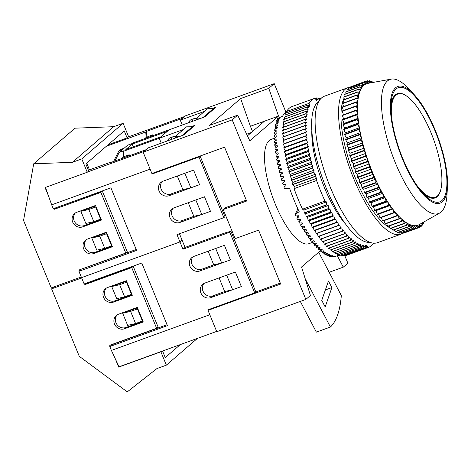 <?xml version="1.0" encoding="UTF-8"?>
<svg xmlns="http://www.w3.org/2000/svg" width="471" height="471" viewBox="0 0 471 471"><rect width="100%" height="100%" fill="white"/><g stroke="black" fill="none" stroke-linecap="round" stroke-linejoin="round"><path stroke-width="0.71" d="M153.216 173.034L152.098 173.999L198.974 157.002L223.849 217.661L176.978 234.658L179.963 241.935L81.53 277.631L179.963 241.935L182.065 240.128L179.963 241.935L182.948 249.218L185.05 247.405L224.891 232.957L230.943 231.255L229.819 232.221L182.948 249.218M199.934 270.931L230.396 259.886L224.426 245.326L215.718 248.482L221.688 263.042L230.396 259.886L224.426 245.326L193.958 256.371A7.925 7.418 -130.7 0 0 191.774 257.649A7.925 7.418 -130.7 0 0 190.525 267.404A7.925 7.418 -130.7 0 0 199.934 270.931L202.035 269.118L213.752 264.873L208.153 251.226M210.878 297.619L241.346 286.574L235.376 272.014L226.663 275.176L232.639 289.73L241.346 286.574L235.376 272.014L204.909 283.065A7.925 7.418 49.3 0 0 202.718 284.343A7.925 7.418 49.3 0 0 201.47 294.092A7.925 7.418 49.3 0 0 210.878 297.619L212.98 295.812L224.696 291.561L219.103 277.914M230.943 231.255L255.818 291.914L254.699 292.88L207.829 309.877L209.819 314.728L111.386 350.418L109.79 346.538L167.446 325.632L141.771 263.03L84.121 283.936L78.945 271.32L136.596 250.413L110.921 187.817L53.27 208.718L51.675 204.838L150.108 169.148L152.098 173.999M254.699 292.88L229.819 232.221M111.386 350.418L119.051 366.803L216.66 331.407M167.07 324.719L111.892 344.725L109.79 346.538M202.035 269.118A7.925 7.418 49.3 0 1 192.015 264.39A7.925 7.418 49.3 0 1 192.916 256.848M203.861 283.542A7.925 7.418 -130.7 0 0 202.966 291.078A7.925 7.418 -130.7 0 0 212.98 295.812M122.666 313.227L130.608 311.396L137.438 308.923L142.413 321.051L135.583 323.53L127.641 325.361L122.666 313.227L137.479 307.857M111.721 286.539L119.658 284.708L126.493 282.229L131.468 294.363L124.632 296.842L116.696 298.667L111.721 286.539L126.528 281.169M137.791 308.617L137.438 308.923M142.766 320.751L142.413 321.051M135.583 323.53L130.608 311.396M126.84 281.929L126.493 282.229M131.815 294.063L131.468 294.363M124.632 296.842L119.658 284.708M106.193 288.211A7.925 7.418 49.3 0 0 105.916 297.707A7.925 7.418 49.3 0 0 115.036 300.804L132.051 294.634M117.138 314.899A7.925 7.418 -130.7 0 0 116.867 324.401A7.925 7.418 -130.7 0 0 125.987 327.492L143.001 321.322M86.264 283.159L84.868 284.608L131.739 267.61L156.619 328.269L109.743 345.267L110.143 346.238M156.619 328.269L158.091 327.004L133.211 266.345L86.34 283.336M111.48 344.637L111.615 344.966M162.56 351.025L165.244 357.577L180.322 344.584M84.533 283.789L84.868 284.608M115.218 358.614L118.698 367.103L119.051 366.803M197.437 338.378L166.357 365.155L160.888 351.808L161.235 351.507M81.666 277.961L51.61 288.858L53.847 286.933M51.61 288.858L79.275 356.312L127.247 391.878L156.984 368.552L166.357 365.155M160.888 351.808L118.698 367.103M107.594 287.516A7.925 7.418 -130.7 0 0 105.41 288.788A7.925 7.418 -130.7 0 0 104.162 298.543A7.925 7.418 -130.7 0 0 113.564 302.07L132.316 295.276L126.346 280.716L107.594 287.516M143.261 321.964L124.515 328.764A7.925 7.418 49.3 0 1 115.107 325.231A7.925 7.418 49.3 0 1 116.355 315.482A7.925 7.418 49.3 0 1 118.545 314.204L137.291 307.404L143.261 321.964M133.211 266.345L131.739 267.61M86.287 239.68A7.925 7.418 -130.7 0 0 86.016 249.183A7.925 7.418 -130.7 0 0 95.136 252.279L112.151 246.109M101.206 219.415L84.191 225.585A7.925 7.418 49.3 0 1 75.072 222.495A7.925 7.418 49.3 0 1 75.342 212.992M127.117 137.909L128.583 136.643L123.114 123.296L81.771 158.91L87.247 172.256L88.719 170.985L85.834 163.949L124.226 130.873L127.117 137.909L108.03 144.827M79.293 271.019L78.898 270.048L125.769 253.051L127.241 251.785L102.36 191.126L55.413 207.941M55.49 208.123L54.018 209.389L53.682 208.571M48.542 196.042L45.063 187.552L87.247 172.256M81.271 276.989L51.215 287.887L23.55 220.434L33.706 163.796L75.042 128.183L113.741 126.693L72.399 162.307L33.706 163.796M123.114 123.296L113.741 126.693M81.771 158.91L72.399 162.307M125.769 253.051L100.888 192.392L54.018 209.389M93.664 253.545A7.925 7.418 49.3 0 1 84.256 250.019A7.925 7.418 49.3 0 1 85.51 240.263A7.925 7.418 49.3 0 1 87.694 238.985L106.44 232.185L112.416 246.745L93.664 253.545L95.136 252.279M95.495 205.497L76.749 212.297A7.925 7.418 -130.7 0 0 74.559 213.575A7.925 7.418 -130.7 0 0 73.311 223.325A7.925 7.418 -130.7 0 0 82.719 226.851L101.465 220.057L95.495 205.497M102.36 191.126L100.888 192.392M132.433 143.461L133.134 142.86L169.065 129.825L167.317 131.338L132.163 144.085L125.857 149.519L161.011 136.767L159.257 138.28L123.325 151.309L124.026 150.702L119.216 152.445L122.719 149.431L118.933 150.802L120.335 149.595L124.12 148.224L127.623 145.203L132.433 143.461M144.732 138.651L146.175 137.414L145.745 131.992L106.346 146.281M110.738 162.513L110.709 162.171L110.008 162.778L145.945 149.749L143.843 151.556L87.594 171.95M110.709 162.171L88.418 170.255M80.959 269.3L136.225 249.5M95.684 205.951L80.871 211.32L85.846 223.454L93.788 221.623L100.617 219.145L95.642 207.01L88.813 209.489L93.788 221.623M106.629 232.639L91.816 238.008L96.791 250.142L104.733 248.311L111.568 245.833L106.587 233.704L99.758 236.183L104.733 248.311M45.469 187.405L51.675 204.838M180.028 222.406A7.925 7.418 49.3 0 1 170.62 218.874A7.925 7.418 49.3 0 1 171.874 209.124A7.925 7.418 49.3 0 1 174.058 207.846L204.526 196.796L210.496 211.355L180.028 222.406L182.13 220.593A7.925 7.418 49.3 0 1 172.115 215.865A7.925 7.418 49.3 0 1 173.016 208.323M199.551 184.667L169.083 195.712A7.925 7.418 -130.7 0 1 159.675 192.186A7.925 7.418 -130.7 0 1 160.923 182.43A7.925 7.418 -130.7 0 1 163.113 181.152L193.581 170.108L199.551 184.667L190.843 187.823L184.868 173.263L193.581 170.108L199.551 184.667M86.741 163.166L89.49 169.872M81.047 269.512L78.945 271.32M80.871 211.32L88.813 209.489M95.996 206.71L95.642 207.01M100.971 218.844L100.617 219.145M146.175 137.414L152.31 134.836L152.392 135.878M145.745 131.992L146.446 131.391L146.875 136.808M146.446 131.391L182.383 118.356L184.485 116.549L128.236 136.943M212.009 108.666L215.901 107.253L204.691 116.908L169.065 129.825L159.257 138.28L161.253 143.149L159.257 138.28L183.431 129.513M150.167 136.678L152.31 134.836M91.816 238.008L99.758 236.183M106.941 233.398L106.587 233.704M111.915 245.532L111.568 245.833M121.612 158.568L123.749 156.725L123.325 151.309M223.849 217.661L224.973 216.695L200.093 156.036L198.974 157.002M201.788 214.511L195.818 199.957L204.526 196.796L210.496 211.355L201.788 214.511L193.846 216.342L182.13 220.593M162.065 181.635A7.925 7.418 -130.7 0 0 161.17 189.171A7.925 7.418 -130.7 0 0 171.185 193.905L169.083 195.712M190.843 187.823L182.901 189.654L171.185 193.905M123.749 156.725L129.184 154.759L127.046 156.602M133.287 146.822L132.163 144.085M129.184 154.759L129.266 155.795M114.93 160.994L119.216 152.445M114.989 160.876L114.488 159.663L118.933 150.802M416.558 184.915A54.93 18.122 70.1 0 0 435.322 197.284A54.93 18.122 70.1 0 0 431.171 133.093A54.93 18.122 70.1 0 0 397.871 94.006A54.93 18.122 70.1 0 0 391.401 115.53M274.44 138.203L271.137 139.398A55.454 18.298 70.1 0 0 275.329 204.214A55.454 18.298 70.1 0 0 308.947 243.672L312.432 242.406M339.491 254.994L334.339 256.783A76.585 25.263 -109.9 0 1 333.798 256.86L335.9 256.03A76.585 25.263 70.1 0 1 335.47 256.053L332.879 256.907A76.585 25.263 -109.9 0 1 332.308 256.895L334.404 256.03A76.585 25.263 70.1 0 1 333.951 255.983L331.348 256.801A76.585 25.263 -109.9 0 1 330.754 256.701L332.832 255.8A76.585 25.263 70.1 0 1 332.361 255.688L329.753 256.465A76.585 25.263 -109.9 0 1 329.129 256.283L331.201 255.341A76.585 25.263 70.1 0 1 330.713 255.164L328.093 255.906A76.585 25.263 -109.9 0 1 327.445 255.635L329.506 254.658A76.585 25.263 70.1 0 1 328.999 254.417L326.374 255.123A76.585 25.263 -109.9 0 1 325.708 254.764L327.763 253.751A76.585 25.263 70.1 0 1 327.239 253.445L324.601 254.116A76.585 25.263 -109.9 0 1 323.918 253.675L325.961 252.627A76.585 25.263 70.1 0 1 325.426 252.256L322.782 252.886A76.585 25.263 -109.9 0 1 322.082 252.368L324.125 251.279A76.585 25.263 70.1 0 1 323.577 250.843L320.922 251.443A76.585 25.263 -109.9 0 1 320.209 250.843L322.241 249.724A76.585 25.263 70.1 0 1 321.687 249.224L319.026 249.789A76.585 25.263 -109.9 0 1 318.308 249.112L320.333 247.958A76.585 25.263 70.1 0 1 319.768 247.399L317.107 247.929A76.585 25.263 -109.9 0 1 316.371 247.175L318.396 245.986A76.585 25.263 70.1 0 1 317.825 245.373L315.158 245.868A76.585 25.263 -109.9 0 1 314.416 245.044L316.435 243.819A76.585 25.263 70.1 0 1 315.864 243.154L313.191 243.619A76.585 25.263 -109.9 0 1 312.45 242.718L314.469 241.464A76.585 25.263 70.1 0 1 313.886 240.74L311.219 241.176A76.585 25.263 -109.9 0 1 310.471 240.21L312.491 238.927A76.585 25.263 70.1 0 1 311.908 238.155L309.241 238.561A76.585 25.263 -109.9 0 1 308.493 237.525L310.513 236.218A76.585 25.263 70.1 0 1 309.93 235.394L307.263 235.771A76.585 25.263 -109.9 0 1 306.515 234.676L308.534 233.339A76.585 25.263 70.1 0 1 307.957 232.468L305.29 232.821A76.585 25.263 -109.9 0 1 304.549 231.667L306.574 230.307A76.585 25.263 70.1 0 1 306.003 229.389L303.336 229.718A76.585 25.263 -109.9 0 1 302.6 228.512L304.625 227.128A76.585 25.263 70.1 0 1 304.06 226.168L301.399 226.474A76.585 25.263 -109.9 0 1 300.675 225.215L302.706 223.807A76.585 25.263 70.1 0 1 302.147 222.812L299.491 223.095A76.585 25.263 -109.9 0 1 298.773 221.788L300.81 220.363A76.585 25.263 70.1 0 1 300.262 219.333L297.613 219.598A76.585 25.263 -109.9 0 1 296.913 218.244L298.95 216.801A76.585 25.263 70.1 0 1 298.414 215.742L295.77 215.989A76.585 25.263 -109.9 0 1 295.087 214.599L299.185 211.673A76.585 25.263 -109.9 0 1 294.098 200.204A76.585 25.263 -109.9 0 1 289.577 188.247L284.431 188.606A76.585 25.263 -109.9 0 1 283.913 187.069L286.032 185.55A76.585 25.263 70.1 0 1 285.644 184.361L283.089 184.544A76.585 25.263 -109.9 0 1 282.606 183.007L284.737 181.488A76.585 25.263 70.1 0 1 284.378 180.293L281.835 180.475A76.585 25.263 -109.9 0 1 281.381 178.945L283.53 177.426A76.585 25.263 70.1 0 1 283.195 176.236L280.663 176.425A76.585 25.263 -109.9 0 1 280.245 174.894L282.412 173.381A76.585 25.263 70.1 0 1 282.1 172.203L279.586 172.392A76.585 25.263 -109.9 0 1 279.203 170.879L281.387 169.372A76.585 25.263 70.1 0 1 281.105 168.206L278.602 168.4A76.585 25.263 -109.9 0 1 278.261 166.911L280.457 165.409A76.585 25.263 70.1 0 1 280.204 164.255L277.719 164.461A76.585 25.263 -109.9 0 1 277.413 162.99L279.627 161.5A76.585 25.263 70.1 0 1 279.403 160.37L276.936 160.587A76.585 25.263 -109.9 0 1 276.665 159.139L278.897 157.661A76.585 25.263 70.1 0 1 278.702 156.555L276.253 156.784A76.585 25.263 -109.9 0 1 276.024 155.365L278.273 153.905A76.585 25.263 70.1 0 1 278.114 152.822L275.682 153.069A76.585 25.263 -109.9 0 1 275.494 151.686L277.755 150.243A76.585 25.263 70.1 0 1 277.625 149.189L275.211 149.448A76.585 25.263 -109.9 0 1 275.064 148.112L277.348 146.681A76.585 25.263 70.1 0 1 277.248 145.663L274.852 145.939A76.585 25.263 -109.9 0 1 274.746 144.65L277.048 143.237A76.585 25.263 70.1 0 1 276.983 142.254L274.605 142.554A76.585 25.263 -109.9 0 1 274.54 141.312L276.86 139.922A76.585 25.263 70.1 0 1 276.824 138.98L274.463 139.298A76.585 25.263 -109.9 0 1 274.44 138.109L276.777 136.743A76.585 25.263 70.1 0 1 276.777 135.842L274.434 136.19A76.585 25.263 -109.9 0 1 274.458 135.053L276.813 133.711A76.585 25.263 70.1 0 1 276.842 132.857L274.522 133.228A76.585 25.263 -109.9 0 1 274.581 132.151L276.954 130.838A76.585 25.263 70.1 0 1 277.019 130.025L274.711 130.426A76.585 25.263 -109.9 0 1 274.817 129.413L277.207 128.13A76.585 25.263 70.1 0 1 277.301 127.37L275.017 127.8A76.585 25.263 -109.9 0 1 275.158 126.852L277.572 125.592A76.585 25.263 70.1 0 1 277.696 124.886L275.429 125.345A76.585 25.263 -109.9 0 1 275.612 124.468L278.043 123.243A76.585 25.263 70.1 0 1 278.202 122.59L275.953 123.078A76.585 25.263 -109.9 0 1 276.177 122.272L278.62 121.082A76.585 25.263 70.1 0 1 278.808 120.482L276.577 121.006A76.585 25.263 -109.9 0 1 276.842 120.276L279.303 119.116A76.585 25.263 70.1 0 1 279.527 118.574L277.307 119.134A76.585 25.263 -109.9 0 1 277.613 118.474L282.576 116.231A76.585 25.263 -109.9 0 1 286.592 111.556M345.732 224.267A64.698 21.348 -109.9 0 1 324.437 187.629A64.698 21.348 -109.9 0 1 311.814 130.714M318.902 101.253A75.266 24.828 70.1 0 0 326.321 188.347A75.266 24.828 70.1 0 0 370.059 242.341M402.829 158.68A60.741 20.041 -109.9 0 1 391.06 103.479A60.741 20.041 -109.9 0 1 407.156 89.514A60.741 20.041 -109.9 0 1 435.057 130.914A60.741 20.041 -109.9 0 1 446.284 190.861A60.741 20.041 -109.9 0 1 424.018 194.382A60.741 20.041 -109.9 0 1 402.829 158.68M407.368 96.62A55.454 18.298 70.1 0 0 397.33 93.641A55.454 18.298 70.1 0 0 390.959 105.893M402.475 158.98A62.06 20.477 70.1 0 0 431.089 201.347A62.06 20.477 70.1 0 0 447.45 186.687A62.06 20.477 70.1 0 0 435.404 130.614A62.06 20.477 70.1 0 0 413.974 94.371A62.06 20.477 70.1 0 0 391.024 97.591A62.06 20.477 70.1 0 0 402.475 158.98M413.974 94.371L408.551 88.56A71.304 23.526 70.1 0 0 391.218 79.122A71.304 23.526 70.1 0 0 395.334 162.795A71.304 23.526 70.1 0 0 439.755 212.974A71.304 23.526 70.1 0 0 447.008 194.623L447.45 186.687M342.358 115.525L356.417 110.426A77.903 25.699 70.1 0 1 356.4 110.067L342.34 115.165A77.903 25.699 70.1 0 0 342.358 115.525L343.677 118.98L342.617 119.634A77.903 25.699 70.1 0 0 342.647 120.017L344.042 123.42L343.088 124.326A77.903 25.699 70.1 0 0 343.135 124.721L344.595 128.047L343.748 129.207A77.903 25.699 70.1 0 0 343.812 129.613L345.337 132.857L344.595 134.253A77.903 25.699 70.1 0 0 344.678 134.677L346.256 137.809L345.632 139.434A77.903 25.699 70.1 0 0 345.726 139.869L347.345 142.878L346.839 144.732A77.903 25.699 70.1 0 0 346.95 145.174L348.605 148.041L348.222 150.108A77.903 25.699 70.1 0 0 348.346 150.555L350.024 153.263L349.77 155.536A77.903 25.699 70.1 0 0 349.9 155.983L351.602 158.521L351.466 160.988A77.903 25.699 70.1 0 0 351.613 161.435L353.321 163.79L353.315 166.428A77.903 25.699 70.1 0 0 353.474 166.875L355.175 169.03L355.299 171.833A77.903 25.699 70.1 0 0 355.464 172.28L357.159 174.223L357.401 177.173L371.466 172.074L371.219 169.124A75.266 24.828 70.1 0 0 372.255 171.691A75.266 24.828 70.1 0 0 373.315 174.235A75.266 24.828 70.1 0 0 375.517 179.233A75.266 24.828 70.1 0 0 377.807 184.102A75.266 24.828 70.1 0 0 380.174 188.806A75.266 24.828 70.1 0 0 382.611 193.328A75.266 24.828 70.1 0 0 385.095 197.632A75.266 24.828 70.1 0 0 387.627 201.706A75.266 24.828 70.1 0 0 390.176 205.515A75.266 24.828 70.1 0 0 392.737 209.047A75.266 24.828 70.1 0 0 395.299 212.286A75.266 24.828 70.1 0 0 397.842 215.206A75.266 24.828 70.1 0 0 400.356 217.796A75.266 24.828 70.1 0 0 402.823 220.039A75.266 24.828 70.1 0 0 405.231 221.923A75.266 24.828 70.1 0 0 407.574 223.437A75.266 24.828 70.1 0 0 409.829 224.579A75.266 24.828 70.1 0 0 411.984 225.332A75.266 24.828 70.1 0 0 414.038 225.703A75.266 24.828 70.1 0 0 415.97 225.686A75.266 24.828 70.1 0 0 417.771 225.279A75.266 24.828 70.1 0 0 419.143 224.655L439.755 212.974M343.171 100.294A72.622 23.956 70.1 0 0 355.146 177.543A72.622 23.956 70.1 0 0 390.082 227.952M390.942 228.376A72.622 23.956 70.1 0 0 392.096 228.859M349.935 87.235A77.903 25.699 70.1 0 0 347.857 87.706A77.903 25.699 70.1 0 0 353.745 178.75A77.903 25.699 70.1 0 0 400.968 234.181A77.903 25.699 70.1 0 0 403.388 232.833M347.857 87.706L324.419 96.202A77.903 25.699 70.1 0 0 330.306 187.246A77.903 25.699 70.1 0 0 377.53 242.677L400.968 234.181M193.658 126.416L192.674 126.434L182 135.624M203.019 117.514L213.693 108.324L214.676 108.306M285.767 111.762L274.24 83.65L268.776 88.36L240.652 98.557L209.542 125.357L237.667 115.159L232.203 119.87L143.143 152.162L148.047 147.935L183.672 135.018L194.882 125.363L190.985 126.776M204.449 111.403L180.281 120.17L182.277 125.039M344.083 98.186A72.622 23.956 70.1 0 0 343.324 99.887M405.401 232.515L419.478 227.434A77.903 25.699 70.1 0 0 419.62 227.369L419.437 224.49L421.127 226.427A77.903 25.699 70.1 0 0 421.257 226.327L420.98 223.613M403.359 232.792L403.612 233.139A77.903 25.699 70.1 0 0 403.771 233.104L417.83 228.005A77.903 25.699 70.1 0 1 417.677 228.041L415.97 225.686L415.899 228.241L401.84 233.345A77.903 25.699 70.1 0 1 401.675 233.345L415.734 228.247A77.903 25.699 70.1 0 0 415.899 228.241M401.215 232.656L401.675 233.345M398.966 232.115L399.608 233.145A77.903 25.699 70.1 0 0 399.779 233.174L413.844 228.076A77.903 25.699 70.1 0 1 413.668 228.046L411.984 225.332L411.666 227.511L397.606 232.609A77.903 25.699 70.1 0 1 397.424 232.544L411.483 227.446A77.903 25.699 70.1 0 0 411.666 227.511M396.629 231.173L397.424 232.544M394.203 229.83L395.134 231.544A77.903 25.699 70.1 0 0 395.322 231.644L409.387 226.545A77.903 25.699 70.1 0 1 409.193 226.445L407.574 223.437L407.009 225.185L392.949 230.284A77.903 25.699 70.1 0 1 392.749 230.154L406.809 225.056A77.903 25.699 70.1 0 0 407.009 225.185M391.713 228.094L392.749 230.154M389.158 225.986L390.282 228.376A77.903 25.699 70.1 0 0 390.488 228.541L404.554 223.442A77.903 25.699 70.1 0 1 404.348 223.278L402.823 220.039L402.028 221.317L387.969 226.416A77.903 25.699 70.1 0 1 387.757 226.227L401.816 221.123A77.903 25.699 70.1 0 0 402.028 221.317M386.561 223.507L387.757 226.227M383.93 220.669L385.172 223.707A77.903 25.699 70.1 0 0 385.39 223.931L399.449 218.832A77.903 25.699 70.1 0 1 399.237 218.609L397.842 215.206L396.835 215.989L382.77 221.087A77.903 25.699 70.1 0 1 382.558 220.84L396.617 215.742A77.903 25.699 70.1 0 0 396.835 215.989M381.28 217.496L382.558 220.84M379.914 217.637A77.903 25.699 70.1 0 0 380.132 217.914L394.192 212.815A77.903 25.699 70.1 0 1 393.974 212.539L392.737 209.047L377.477 214.423L378.678 214.146L379.914 217.637L393.974 212.539M357.401 177.173A77.903 25.699 70.1 0 0 357.583 177.608L359.255 179.333L359.62 182.412A77.903 25.699 70.1 0 0 359.809 182.842L361.451 184.332L361.946 187.535A77.903 25.699 70.1 0 0 362.14 187.947L363.742 189.201L364.354 192.498A77.903 25.699 70.1 0 0 364.554 192.898L366.114 193.905L366.838 197.284A77.903 25.699 70.1 0 0 367.05 197.667L368.546 198.426L369.388 201.859A77.903 25.699 70.1 0 0 369.6 202.23L371.036 202.73L371.984 206.21A77.903 25.699 70.1 0 0 372.196 206.557L373.562 206.804L374.61 210.302A77.903 25.699 70.1 0 0 374.828 210.631L376.117 210.614L377.259 214.122A77.903 25.699 70.1 0 0 377.477 214.423M342.258 111.28L356.323 106.181A77.903 25.699 70.1 0 1 356.323 105.84L342.258 110.938A77.903 25.699 70.1 0 0 342.258 111.28L343.489 114.747M342.358 107.294L356.417 102.195A77.903 25.699 70.1 0 1 356.435 101.877L342.376 106.976A77.903 25.699 70.1 0 0 342.358 107.294L343.412 110.52M342.652 103.596L356.718 98.492A77.903 25.699 70.1 0 1 356.747 98.204L342.688 103.302A77.903 25.699 70.1 0 0 342.652 103.596L343.542 106.552M343.141 100.199L357.206 95.101A77.903 25.699 70.1 0 1 357.253 94.836L343.194 99.934A77.903 25.699 70.1 0 0 343.141 100.199L343.871 102.872M343.824 97.132L357.883 92.033A77.903 25.699 70.1 0 1 357.948 91.792L343.889 96.891A77.903 25.699 70.1 0 0 343.824 97.132L344.401 99.493M344.69 94.406L358.755 89.307A77.903 25.699 70.1 0 1 358.831 89.096L344.772 94.194A77.903 25.699 70.1 0 0 344.69 94.406L345.131 96.443M345.743 92.033L359.803 86.935A77.903 25.699 70.1 0 1 359.897 86.752L345.838 91.851A77.903 25.699 70.1 0 0 345.743 92.033L346.055 93.729M346.968 90.032L361.033 84.927A77.903 25.699 70.1 0 1 361.139 84.78L347.08 89.879A77.903 25.699 70.1 0 0 346.968 90.032L347.174 91.368M348.369 88.407L362.429 83.308A77.903 25.699 70.1 0 1 362.552 83.19L348.493 88.289A77.903 25.699 70.1 0 0 348.369 88.407L348.481 89.372M349.929 87.17L363.989 82.072A77.903 25.699 70.1 0 1 364.124 81.989L350.065 87.088A77.903 25.699 70.1 0 0 349.929 87.17L349.977 87.747M391.218 79.122L367.91 83.367A75.266 24.828 70.1 0 0 367.563 83.438L365.855 81.183A77.903 25.699 70.1 0 0 365.702 81.236L351.649 86.511M422.581 223.749L423.947 223.248A77.903 25.699 70.1 0 0 424.053 223.083L423.865 221.982M423.947 223.248L423.058 222.436M421.18 225.556L422.622 225.032A77.903 25.699 70.1 0 0 422.74 224.903L422.446 222.783M422.622 225.032L421.151 223.519M419.596 226.987L421.127 226.427M419.478 227.434L417.771 225.279L417.83 228.005M403.612 233.139L417.677 228.041M415.734 228.247L414.038 225.703L413.844 228.076M399.608 233.145L413.668 228.046M411.483 227.446L409.829 224.579L409.387 226.545M395.134 231.544L409.193 226.445M406.809 225.056L405.231 221.923L404.554 223.442M390.282 228.376L404.348 223.278M401.816 221.123L400.356 217.796L399.449 218.832M385.172 223.707L399.237 218.609M396.617 215.742L395.299 212.286L394.192 212.815M377.259 214.122L391.319 209.024A77.903 25.699 70.1 0 0 391.542 209.324M391.319 209.024L390.176 205.515L388.893 205.533L374.828 210.631M374.61 210.302L388.669 205.203A77.903 25.699 70.1 0 0 388.893 205.533M388.669 205.203L387.627 201.706L386.261 201.458L372.196 206.557M371.984 206.21L386.043 201.111A77.903 25.699 70.1 0 0 386.261 201.458M386.043 201.111L385.095 197.632L383.659 197.131L369.6 202.23M369.388 201.859L383.447 196.76A77.903 25.699 70.1 0 0 383.659 197.131M383.447 196.76L382.611 193.328L381.11 192.568L367.05 197.667M366.838 197.284L380.904 192.186A77.903 25.699 70.1 0 0 381.11 192.568M380.904 192.186L380.174 188.806L378.619 187.799L364.554 192.898M364.354 192.498L378.413 187.399A77.903 25.699 70.1 0 0 378.619 187.799M378.413 187.399L377.807 184.102L376.199 182.848L362.14 187.947M361.946 187.535L376.005 182.436A77.903 25.699 70.1 0 0 376.199 182.848M376.005 182.436L375.517 179.233L373.874 177.744L359.809 182.842M359.62 182.412L373.686 177.314A77.903 25.699 70.1 0 0 373.874 177.744M373.686 177.314L373.315 174.235L371.643 172.51L357.583 177.608M371.466 172.074A77.903 25.699 70.1 0 0 371.643 172.51M355.464 172.28L369.529 167.181A77.903 25.699 70.1 0 1 369.358 166.734L369.24 163.932A75.266 24.828 70.1 0 0 371.219 169.124L369.529 167.181M355.299 171.833L369.358 166.734M353.474 166.875L367.533 161.777A77.903 25.699 70.1 0 1 367.374 161.329L367.386 158.692A75.266 24.828 70.1 0 0 369.24 163.932L367.533 161.777M353.315 166.428L367.374 161.329M351.613 161.435L365.679 156.337A77.903 25.699 70.1 0 1 365.531 155.889L365.661 153.422A75.266 24.828 70.1 0 0 367.386 158.692L365.679 156.337M351.466 160.988L365.531 155.889M349.9 155.983L363.965 150.885A77.903 25.699 70.1 0 1 363.83 150.437L364.089 148.165A75.266 24.828 70.1 0 0 365.661 153.422L363.965 150.885M349.77 155.536L363.83 150.437M348.346 150.555L362.405 145.457A77.903 25.699 70.1 0 1 362.281 145.009L362.664 142.943A75.266 24.828 70.1 0 0 364.089 148.165L362.405 145.457M348.222 150.108L362.281 145.009M346.95 145.174L361.01 140.075A77.903 25.699 70.1 0 1 360.904 139.634L361.404 137.779A75.266 24.828 70.1 0 0 362.664 142.943L361.01 140.075M346.839 144.732L360.904 139.634M345.726 139.869L359.785 134.771A77.903 25.699 70.1 0 1 359.691 134.335L360.315 132.71A75.266 24.828 70.1 0 0 361.404 137.779L359.785 134.771M345.632 139.434L359.691 134.335M344.678 134.677L358.737 129.578A77.903 25.699 70.1 0 1 358.661 129.154L359.397 127.759A75.266 24.828 70.1 0 0 360.315 132.71L358.737 129.578M344.595 134.253L358.661 129.154M343.812 129.613L357.872 124.515A77.903 25.699 70.1 0 1 357.807 124.109L358.661 122.949A75.266 24.828 70.1 0 0 359.397 127.759L357.872 124.515M343.748 129.207L357.807 124.109M343.135 124.721L357.195 119.622A77.903 25.699 70.1 0 1 357.148 119.228L358.107 118.315A75.266 24.828 70.1 0 0 358.661 122.949L357.195 119.622M343.088 124.326L357.148 119.228M342.647 120.017L356.712 114.918A77.903 25.699 70.1 0 1 356.677 114.535L357.736 113.882A75.266 24.828 70.1 0 0 358.107 118.315L356.712 114.918M342.617 119.634L356.677 114.535M356.4 110.067L357.56 109.666A75.266 24.828 70.1 0 0 357.736 113.882L356.417 110.426M356.323 105.84L357.566 105.698A75.266 24.828 70.1 0 0 357.56 109.666L356.323 106.181M356.435 101.877L357.766 101.995A75.266 24.828 70.1 0 0 357.566 105.698L356.417 102.195M356.747 98.204L358.154 98.58A75.266 24.828 70.1 0 0 357.766 101.995L356.718 98.492M357.253 94.836L358.725 95.472A75.266 24.828 70.1 0 0 358.154 98.58L357.206 95.101M357.948 91.792L359.479 92.681A75.266 24.828 70.1 0 0 358.725 95.472L357.883 92.033M358.831 89.096L360.415 90.232A75.266 24.828 70.1 0 0 359.479 92.681L358.755 89.307M359.897 86.752L361.522 88.13A75.266 24.828 70.1 0 0 360.415 90.232L359.803 86.935M361.139 84.78L362.8 86.393A75.266 24.828 70.1 0 0 361.522 88.13L361.033 84.927M362.552 83.19L364.236 85.027A75.266 24.828 70.1 0 0 362.8 86.393L362.429 83.308M364.124 81.989L365.826 84.038A75.266 24.828 70.1 0 0 364.236 85.027L363.989 82.072M365.991 81.365L367.563 80.794L367.563 83.438A75.266 24.828 70.1 0 0 365.826 84.038L365.702 81.236M369.346 83.108L367.727 80.776A77.903 25.699 70.1 0 0 367.563 80.794M368.087 81.295L369.558 80.759A77.903 25.699 70.1 0 1 369.729 80.776L371.036 82.802M369.435 83.09L369.558 80.759M370.283 81.63L371.678 81.124A77.903 25.699 70.1 0 1 371.86 81.171L372.655 82.502M371.501 82.713L371.678 81.124M372.579 82.378L373.909 81.895A77.903 25.699 70.1 0 1 374.098 81.972L374.233 82.219M373.833 82.29L373.909 81.895M343.677 118.98L357.736 113.882M344.042 123.42L358.107 118.315M344.595 128.047L358.661 122.949M345.337 132.857L359.397 127.759M346.256 137.809L360.315 132.71M347.345 142.878L361.404 137.779M348.605 148.041L362.664 142.943M350.024 153.263L364.089 148.165M351.602 158.521L365.661 153.422M353.321 163.79L367.386 158.692M355.175 169.03L369.24 163.932M357.159 174.223L371.219 169.124M359.255 179.333L373.315 174.235M361.451 184.332L375.517 179.233M363.742 189.201L377.807 184.102M366.114 193.905L380.174 188.806M368.546 198.426L382.611 193.328M371.036 202.73L385.095 197.632M373.562 206.804L387.627 201.706M376.117 210.614L390.176 205.515M378.678 214.146L392.737 209.047M422.399 192.598A55.454 18.298 70.1 0 0 435.139 197.914A55.454 18.298 70.1 0 0 440.933 189.195M297.843 215.795L296.913 218.244M299.474 219.409L298.773 221.788M301.181 222.913L300.675 225.215M302.959 226.298L302.6 228.512M304.784 229.542L304.549 231.667M306.645 232.645L306.515 234.676M308.534 235.588L308.493 237.525M310.448 238.379L310.471 240.21M312.367 240.993L312.45 242.718M314.292 243.425L314.416 245.044M316.212 245.674L316.371 247.175M318.119 247.728L318.308 249.112M320.015 249.583L320.209 250.843M321.876 251.231L322.082 252.368M323.712 252.662L323.918 253.675M325.508 253.887L325.708 254.764M327.263 254.882L327.445 255.635M328.964 255.659L329.129 256.283M330.613 256.212L330.754 256.701M332.196 256.536L332.308 256.895M285.302 112.557L285.12 112.01L286.615 111.439M277.678 119.875L277.307 119.134M277.025 121.859L276.577 121.006M276.477 124.032L275.953 123.078M276.035 126.393L275.429 125.345M275.712 128.93L275.017 127.8M275.5 131.639L274.711 130.426M275.405 134.512L274.522 133.228M275.423 137.538L274.434 136.19M275.559 140.699L274.463 139.298M275.812 143.996L274.605 142.554M276.183 147.411L274.852 145.939M276.677 150.932L275.211 149.448M277.289 154.547L275.682 153.069M278.025 158.238L276.253 156.784M278.885 162L276.936 160.587M279.874 165.804L277.719 164.461M281.004 169.637L278.602 168.4M282.288 173.469L279.586 172.392M283.465 177.19L280.663 176.425M284.549 180.858L281.835 180.475M285.703 184.526L283.089 184.544M304.354 213.057L326.856 204.897A79.222 26.135 -109.9 0 1 326.762 204.708L304.266 212.868A79.222 26.135 -109.9 0 0 304.354 213.057L305.714 213.722L306.156 216.625L328.658 208.465A79.222 26.135 -109.9 0 0 328.752 208.647L306.25 216.807A79.222 26.135 -109.9 0 1 306.156 216.625M315.193 176.507A79.222 26.135 -109.9 0 1 315.128 176.295L292.626 184.455A79.222 26.135 -109.9 0 0 292.697 184.661L315.193 176.507L316.736 178.315L316.577 180.493A79.222 26.135 -109.9 0 0 325.008 201.046L302.506 209.201L303.907 210.042L304.266 212.868M306.25 216.807L307.569 217.302L308.093 220.269L330.589 212.109A79.222 26.135 -109.9 0 0 330.689 212.286L308.187 220.446A79.222 26.135 -109.9 0 1 308.093 220.269M308.187 220.446L309.453 220.764L310.059 223.79L332.561 215.636A79.222 26.135 -109.9 0 0 332.661 215.8L310.159 223.96A79.222 26.135 -109.9 0 1 310.059 223.79M310.159 223.96L311.372 224.102L312.061 227.181L334.557 219.021A79.222 26.135 -109.9 0 0 334.657 219.186L312.161 227.34A79.222 26.135 -109.9 0 1 312.061 227.181M312.161 227.34L313.315 227.299L314.08 230.419L336.577 222.259A79.222 26.135 -109.9 0 0 336.677 222.418L314.181 230.578A79.222 26.135 -109.9 0 1 314.08 230.419M314.181 230.578L315.276 230.354L316.118 233.504L338.614 225.35A79.222 26.135 -109.9 0 0 338.714 225.497L316.218 233.651A79.222 26.135 -109.9 0 1 316.118 233.504M340.657 228.27L318.16 236.424A79.222 26.135 -109.9 0 0 318.261 236.566L340.763 228.406A79.222 26.135 -109.9 0 1 340.657 228.27L339.75 225.097L338.714 225.497M317.254 233.275L318.16 236.424M342.705 231.014L320.209 239.174A79.222 26.135 -109.9 0 0 320.309 239.303L342.806 231.143A79.222 26.135 -109.9 0 1 342.705 231.014L341.728 227.834L340.763 228.406M319.291 236.195L320.209 239.174M344.754 233.581L322.252 241.735A79.222 26.135 -109.9 0 0 322.352 241.858L344.854 233.698A79.222 26.135 -109.9 0 1 344.754 233.581L343.706 230.401L342.806 231.143M321.334 238.932L322.252 241.735M346.786 235.953L324.289 244.108A79.222 26.135 -109.9 0 0 324.389 244.219L346.886 236.065A79.222 26.135 -109.9 0 1 346.786 235.953L345.679 232.78L344.854 233.698M323.371 241.488L324.289 244.108M348.805 238.126L326.309 246.286A79.222 26.135 -109.9 0 0 326.403 246.386L348.905 238.226A79.222 26.135 -109.9 0 1 348.805 238.126L347.639 234.976L346.886 236.065M325.408 243.854L326.309 246.286M350.801 240.092L328.299 248.252A79.222 26.135 -109.9 0 0 328.399 248.341L350.895 240.186A79.222 26.135 -109.9 0 1 350.801 240.092L349.582 236.972L348.905 238.226M327.427 246.015L328.299 248.252M352.767 241.853L330.271 250.007A79.222 26.135 -109.9 0 0 330.365 250.089L352.861 241.929A79.222 26.135 -109.9 0 1 352.767 241.853L351.496 238.768L350.895 240.186M329.429 247.97L330.271 250.007M354.698 243.389L332.202 251.549A79.222 26.135 -109.9 0 0 332.296 251.62L354.793 243.46A79.222 26.135 -109.9 0 1 354.698 243.389L353.38 240.357L352.861 241.929M331.401 249.712L332.202 251.549M356.588 244.708L334.092 252.868A79.222 26.135 -109.9 0 0 334.18 252.927L356.682 244.767A79.222 26.135 -109.9 0 1 356.588 244.708L355.228 241.735L354.793 243.46M333.344 251.237L334.092 252.868M358.431 245.797L335.935 253.957A79.222 26.135 -109.9 0 0 336.023 254.004L358.519 245.85A79.222 26.135 -109.9 0 1 358.431 245.797L357.03 242.895L356.682 244.767M335.246 252.538L335.935 253.957M360.221 246.663L337.725 254.817A79.222 26.135 -109.9 0 0 337.813 254.858L360.309 246.698A79.222 26.135 -109.9 0 1 360.221 246.663L358.784 243.831L358.519 245.85M337.112 253.61L337.725 254.817M361.952 247.293L339.456 255.447A79.222 26.135 -109.9 0 0 339.538 255.476L362.04 247.316A79.222 26.135 -109.9 0 1 361.952 247.293L360.486 244.549L360.309 246.698M338.92 254.452L339.456 255.447M363.624 247.687L341.122 255.847A79.222 26.135 -109.9 0 0 341.204 255.859L363.7 247.699A79.222 26.135 -109.9 0 1 363.624 247.687L362.128 245.038L362.04 247.316M340.68 255.058L341.122 255.847M365.219 247.846L342.723 256.006A79.222 26.135 -109.9 0 0 342.8 256.006L365.296 247.846A79.222 26.135 -109.9 0 1 365.219 247.846L363.706 245.303L363.7 247.699M342.382 255.429L342.723 256.006M366.744 247.77L344.248 255.93A79.222 26.135 -109.9 0 0 344.319 255.918L366.815 247.764A79.222 26.135 -109.9 0 1 366.744 247.77L365.213 245.338L365.296 247.846M344.018 255.565L344.248 255.93M373.609 243.166A79.222 26.135 -109.9 0 1 368.605 247.322A79.222 26.135 -109.9 0 1 368.187 247.458L345.69 255.618A79.222 26.135 -109.9 0 0 346.108 255.476L368.605 247.322M321.028 98.415L320.021 98.78M320.28 99.24L319.579 97.997A79.222 26.135 -109.9 0 0 319.503 97.98L318.325 98.41M319.468 100.335L317.984 97.833A79.222 26.135 -109.9 0 0 317.907 97.833L316.689 98.274M317.907 97.833L317.99 100.347L316.459 97.909A79.222 26.135 -109.9 0 0 316.382 97.921L315.117 98.38M314.593 98.362L292.097 106.523A79.222 26.135 -109.9 0 0 286.58 111.492L309.082 103.337A79.222 26.135 -109.9 0 1 314.593 98.362A79.222 26.135 -109.9 0 1 315.011 98.221L316.553 100.535L316.382 97.921M286.58 111.492L286.845 112.699M285.703 113.181L308.199 105.027A79.222 26.135 -109.9 0 1 308.24 104.939L285.744 113.093A79.222 26.135 -109.9 0 0 285.703 113.181L286.038 114.6M284.926 115.089L307.428 106.929A79.222 26.135 -109.9 0 1 307.463 106.829L284.961 114.989A79.222 26.135 -109.9 0 0 284.926 115.089L285.349 116.708M284.26 117.197L306.756 109.042A79.222 26.135 -109.9 0 1 306.792 108.931L284.29 117.091A79.222 26.135 -109.9 0 0 284.26 117.197L284.772 119.016M283.701 119.51L306.203 111.35A79.222 26.135 -109.9 0 1 306.227 111.233L283.73 119.393A79.222 26.135 -109.9 0 0 283.701 119.51L284.307 121.512M283.259 122.018L305.756 113.858A79.222 26.135 -109.9 0 1 305.773 113.729L283.277 121.889A79.222 26.135 -109.9 0 0 283.259 122.018L283.96 124.197M282.924 124.709L305.426 116.549A79.222 26.135 -109.9 0 1 305.438 116.414L282.936 124.574A79.222 26.135 -109.9 0 0 282.924 124.709L283.736 127.058M282.706 127.576L305.202 119.416A79.222 26.135 -109.9 0 1 305.214 119.275L282.712 127.429A79.222 26.135 -109.9 0 0 282.706 127.576L283.624 130.09M282.6 130.614L305.102 122.454A79.222 26.135 -109.9 0 1 305.102 122.301L282.6 130.461A79.222 26.135 -109.9 0 0 282.6 130.614L283.63 133.275M282.612 133.805L305.108 125.651A79.222 26.135 -109.9 0 1 305.108 125.486L282.606 133.646A79.222 26.135 -109.9 0 0 282.612 133.805L283.754 136.614M282.735 137.149L305.237 128.995A79.222 26.135 -109.9 0 1 305.226 128.824L282.73 136.984A79.222 26.135 -109.9 0 0 282.735 137.149L283.995 140.081M282.977 140.635L305.473 132.475A79.222 26.135 -109.9 0 1 305.461 132.298L282.959 140.458A79.222 26.135 -109.9 0 0 282.977 140.635L284.331 143.62L283.306 144.061L305.809 135.901A79.222 26.135 -109.9 0 0 305.826 136.084L283.33 144.238A79.222 26.135 -109.9 0 1 283.306 144.061M283.33 144.238L284.72 147.164L283.766 147.776L306.268 139.622A79.222 26.135 -109.9 0 0 306.291 139.805L283.795 147.965A79.222 26.135 -109.9 0 1 283.766 147.776M283.795 147.965L285.22 150.814L284.343 151.603L306.839 143.443A79.222 26.135 -109.9 0 0 306.868 143.637L284.372 151.792A79.222 26.135 -109.9 0 1 284.343 151.603M284.372 151.792L285.832 154.559L285.02 155.518L307.522 147.358A79.222 26.135 -109.9 0 0 307.557 147.553L285.055 155.713A79.222 26.135 -109.9 0 1 285.02 155.518M285.055 155.713L286.545 158.386L285.809 159.516L308.305 151.356A79.222 26.135 -109.9 0 0 308.352 151.556L285.85 159.71A79.222 26.135 -109.9 0 1 285.809 159.516M285.85 159.71L287.357 162.283L286.704 163.578L309.2 155.418A79.222 26.135 -109.9 0 0 309.247 155.618L286.751 163.778A79.222 26.135 -109.9 0 1 286.704 163.578M286.751 163.778L288.276 166.239L287.699 167.694L310.195 159.539A79.222 26.135 -109.9 0 0 310.248 159.74L287.746 167.9A79.222 26.135 -109.9 0 1 287.699 167.694M287.746 167.9L289.288 170.243L288.788 171.856L311.29 163.696A79.222 26.135 -109.9 0 0 311.343 163.902L288.847 172.062A79.222 26.135 -109.9 0 1 288.788 171.856M288.847 172.062L290.389 174.282L289.977 176.042L312.479 167.888A79.222 26.135 -109.9 0 0 312.538 168.094L290.042 176.248A79.222 26.135 -109.9 0 1 289.977 176.042M290.042 176.248L291.59 178.338L291.261 180.252L313.757 172.092A79.222 26.135 -109.9 0 0 313.821 172.298L291.325 180.458A79.222 26.135 -109.9 0 1 291.261 180.252M291.325 180.458L292.868 182.407L292.626 184.455M292.697 184.661L294.234 186.469L294.081 188.653L316.577 180.493M319.503 97.98L319.497 100.299M309.082 103.337L309.747 106.405L308.24 104.939M308.199 105.027L308.947 108.136L307.463 106.829M307.428 106.929L308.246 110.073L306.792 108.931M306.756 109.042L307.651 112.204L306.227 111.233M306.203 111.35L307.163 114.53L305.773 113.729M305.756 113.858L306.786 117.038L305.438 116.414M305.426 116.549L306.515 119.722L305.214 119.275M305.202 119.416L306.356 122.572L305.102 122.301M305.102 122.454L306.309 125.586L305.108 125.486M305.108 125.651L306.368 128.742L305.226 128.824M305.237 128.995L306.544 132.039L305.461 132.298M305.473 132.475L306.827 135.465L305.809 135.901M305.826 136.084L307.222 139.004L306.268 139.622M306.291 139.805L307.722 142.654L306.839 143.443M306.868 143.637L308.328 146.399L307.522 147.358M307.557 147.553L309.041 150.225L308.305 151.356M308.352 151.556L309.859 154.123L309.2 155.418M309.247 155.618L310.772 158.085L310.195 159.539M310.248 159.74L311.784 162.089L311.29 163.696M311.343 163.902L312.891 166.122L312.479 167.888M312.538 168.094L314.086 170.184L313.757 172.092M313.821 172.298L315.37 174.252L315.128 176.295M325.008 201.046L326.403 201.888L326.762 204.708M326.856 204.897L328.21 205.562L328.658 208.465M328.752 208.647L330.065 209.142L330.589 212.109M330.689 212.286L331.955 212.604L332.561 215.636M332.661 215.8L333.874 215.942L334.557 219.021M334.657 219.186L335.817 219.145L336.577 222.259M336.677 222.418L337.778 222.2L338.614 225.35M366.815 247.764L366.65 245.144L368.187 247.458M302.506 209.201A79.222 26.135 -109.9 0 1 294.081 188.653M297.866 208.871L295.087 214.599M316.736 178.315L294.234 186.469M315.37 174.252L292.868 182.407M314.086 170.184L291.59 178.338M312.891 166.122L290.389 174.282M311.784 162.089L289.288 170.243M310.772 158.085L288.276 166.239M309.859 154.123L287.357 162.283M309.041 150.225L286.545 158.386M308.328 146.399L285.832 154.559M307.722 142.654L285.22 150.814M307.222 139.004L284.72 147.164M306.827 135.465L284.331 143.62M337.778 222.2L315.276 230.354M335.817 219.145L313.315 227.299M333.874 215.942L311.372 224.102M331.955 212.604L309.453 220.764M330.065 209.142L307.569 217.302M328.21 205.562L305.714 213.722M326.403 201.888L303.907 210.042M318.69 252.232L341.316 295.541A142.601 47.047 -109.9 0 1 330.412 327.027L316.353 332.126L300.315 301.422M331.89 287.569L325.184 306.945L321.758 300.386L328.464 281.01L331.89 287.569L325.373 289.936M330.412 327.027L305.249 278.85M320.256 250.884L301.552 266.998L310.43 295.464L305.844 299.421L216.784 331.714L208.023 310.36L280.681 284.019L258.585 230.154L235.153 238.65L223.207 209.536L246.645 201.035L224.555 147.17L151.903 173.516L143.143 152.162M329.164 272.279L343.288 267.157L337.33 255.747M237.667 115.159L249.807 140.823L278.532 116.078L264.472 121.177L247.446 135.842M268.776 88.36L278.532 116.078M240.652 98.557L250.407 126.275L264.472 121.177M221.688 263.042L213.752 264.873M232.639 289.73L224.696 291.561M188.253 202.701L193.846 216.342M177.308 176.007L182.901 189.654M255.682 292.032L280.304 283.106M209.142 309.4L208.023 310.36M246.268 200.122L225.309 207.723L223.207 209.536M232.203 119.87L305.844 299.421M343.288 267.157L347.881 263.201L344.819 255.735M274.24 83.65L185.185 115.943L180.281 120.17M179.457 233.763L185.05 247.405M252.533 131.456L250.407 126.275M213.316 108.642L207.552 108.736L196.619 118.15L201.476 118.074M196.619 118.15L196.748 119.787M175.73 137.897L175.601 136.26L186.534 126.84L192.298 126.752M175.601 136.26L180.458 136.184M125.987 327.492L124.515 328.764M115.036 300.804L113.564 302.07M84.191 225.585L82.719 226.851M191.874 121.559A15.319 4.227 -90.9 0 1 194.317 118.574L196.648 118.539M298.52 210.278L297.136 213.139M167.293 140.959L168.989 138.533L170.361 137.491L173.299 136.684A15.319 4.227 89.1 0 0 170.855 139.669M435.322 197.284L432.59 198.273M251.243 132.569L246.68 134.223M188.318 122.849L190.001 120.429L191.373 119.387L194.317 118.574M173.299 136.684L175.63 136.649M397.871 94.006L395.145 95.001"/></g></svg>
